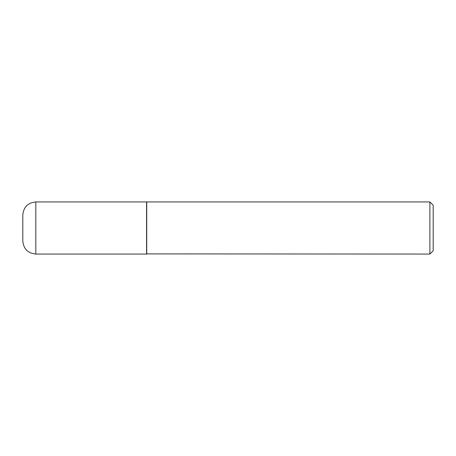 <?xml version="1.0" encoding="UTF-8"?>
<svg xmlns="http://www.w3.org/2000/svg" width="456" height="456" viewBox="0 0 456 456"><rect width="100%" height="100%" fill="white"/><g stroke="black" fill="none" stroke-linecap="round" stroke-linejoin="round"><path stroke-width="0.68" d="M35.825 201.94L146.57 201.94L146.57 254.06L35.825 254.06C27.913 253.291 23.575 248.947 22.8 241.036L22.8 214.964C23.575 207.052 27.913 202.709 35.825 201.94L35.825 254.06M146.57 253.895L429.888 254.06L429.888 201.94L146.735 201.94L146.735 254.06M429.888 201.94L433.2 205.251L433.2 250.749L429.888 254.06"/></g></svg>
